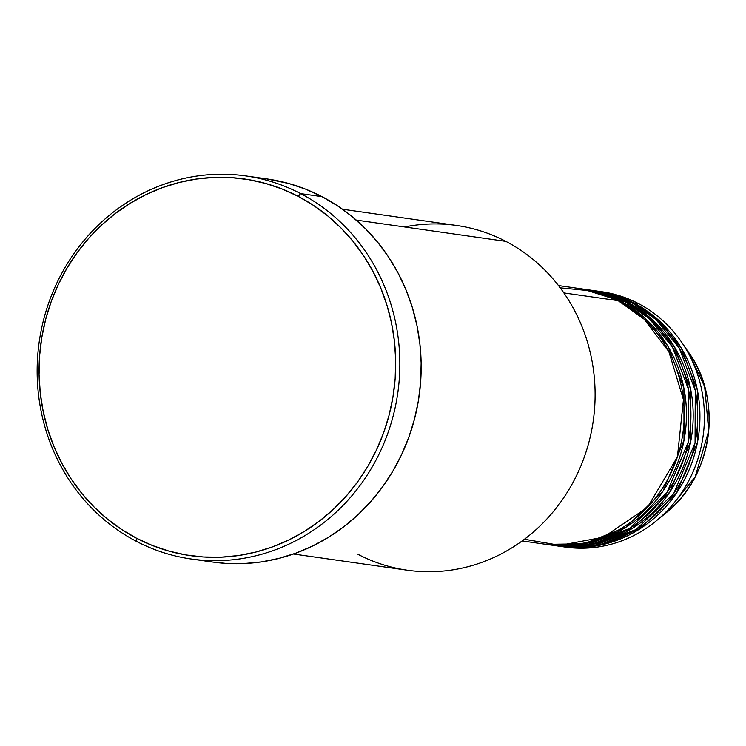 <?xml version="1.0" encoding="UTF-8"?>
<svg xmlns="http://www.w3.org/2000/svg" width="746" height="746" viewBox="0 0 746 746"><rect width="100%" height="100%" fill="white"/><g stroke="black" fill="none" stroke-linecap="round" stroke-linejoin="round"><path stroke-width="1.12" d="M560.861 546.464A128.983 120.731 98.1 0 1 559.742 546.296L597.313 545.727L639.378 529.184L676.575 492.947L697.482 442.229L697.389 390.158L681.331 348.102L657.981 319.67L633.82 302.876L638.306 303.51L633.82 302.876A128.983 120.731 98.1 0 0 597.201 291.071A128.983 120.731 98.1 0 0 596.082 290.921L633.82 302.876A128.983 120.731 98.1 0 1 694.153 455.862A128.983 120.731 98.1 0 1 560.861 546.464L565.356 547.098A128.983 120.731 -81.9 0 0 698.648 456.505A128.983 120.731 -81.9 0 0 638.306 303.51A128.983 120.731 98.1 0 1 681.48 341.985L688.605 352.336L704.662 386.68L708.7 430.908L695.16 476.88L665.721 513.127A115.798 108.394 -81.9 0 0 688.605 352.336C723.406 400.294 712.542 476.759 665.721 513.127L655.995 521.081A128.983 120.731 98.1 0 1 563.109 546.753M618.947 535.469L614.956 536.188M522.125 540.943L545.139 544.226A128.983 120.731 -81.9 0 0 678.431 453.624A128.983 120.731 -81.9 0 0 618.089 300.638L592.809 291.043L560.199 287.835M547.387 544.543L551.881 545.177A128.983 120.731 -81.9 0 0 685.164 454.584A128.983 120.731 -81.9 0 0 624.831 301.598L620.336 300.955A128.983 120.731 98.1 0 0 583.726 289.159A128.983 120.731 98.1 0 0 582.607 289L620.336 300.955A128.983 120.731 98.1 0 1 680.669 453.95A128.983 120.731 98.1 0 1 547.387 544.543A128.983 120.731 98.1 0 1 546.258 544.375L583.829 543.806L625.903 527.273L663.101 491.027L684.007 440.317L683.914 388.237L667.847 346.181L644.497 317.749L620.336 300.955L624.831 301.598L585.974 289.495M554.129 545.503L558.614 546.137A128.983 120.731 -81.9 0 0 691.906 455.545A128.983 120.731 -81.9 0 0 631.573 302.55L627.078 301.916A128.983 120.731 98.1 0 0 590.468 290.119A128.983 120.731 98.1 0 0 589.34 289.961L627.078 301.916A128.983 120.731 98.1 0 1 687.411 454.901A128.983 120.731 98.1 0 1 554.129 545.503A128.983 120.731 98.1 0 1 553 545.335L590.571 544.767L632.636 528.233L669.843 491.987L690.749 441.268L690.656 389.198L674.589 347.142L651.239 318.71L627.078 301.916L631.573 302.55L592.706 290.455M293.448 554.008L407.363 570.214A174.126 162.992 -81.9 0 0 587.307 447.908A174.126 162.992 -81.9 0 0 505.853 241.368A174.126 162.992 98.1 0 1 577.395 473.757A174.126 162.992 98.1 0 1 357.94 554.287M300.666 193.624L298.176 196.357A190.249 178.08 98.1 0 1 376.338 450.258A190.249 178.08 98.1 0 1 136.565 538.248L136.313 541.298A193.466 181.101 -81.9 0 0 380.152 451.824A193.466 181.101 -81.9 0 0 300.666 193.624A193.466 181.101 98.1 0 1 391.165 423.113A193.466 181.101 98.1 0 1 191.237 558.996A193.466 181.101 98.1 0 1 136.313 541.298A193.466 181.101 98.1 0 1 45.814 311.809A193.466 181.101 98.1 0 1 245.751 175.925A193.466 181.101 98.1 0 1 300.666 193.624L322.002 196.655L300.666 193.624A193.466 181.101 -81.9 0 0 56.827 283.098A193.466 181.101 -81.9 0 0 136.313 541.298L136.565 538.248L152.529 545.55L169.128 551.145L186.192 554.968L203.546 556.982L221.04 557.169L238.496 555.528L255.757 552.068L272.635 546.837L288.991 539.871L304.657 531.245L319.475 521.044L333.313 509.359L346.041 496.314L357.52 482.019L367.657 466.614L376.338 450.258L383.491 433.109L389.048 415.317L392.946 397.068L395.156 378.53L395.66 359.88L394.438 341.304L391.519 322.981L386.913 305.086L380.684 287.788L372.869 271.255L363.572 255.645L352.858 241.117L340.838 227.8L327.634 215.827L313.367 205.309L298.176 196.357L282.202 189.046L265.604 183.46L248.549 179.637L231.185 177.623L213.692 177.436L196.235 179.077L178.984 182.528L162.096 187.768L145.74 194.725L130.084 203.35L115.257 213.552L101.419 225.236L88.699 238.291L77.211 252.586L67.084 267.982L58.393 284.338L51.241 301.496L45.683 319.288L41.785 337.537L39.575 356.075L39.072 374.716L40.293 393.291L43.221 411.615L47.819 429.519L54.057 446.817L61.862 463.35L71.168 478.951L81.873 493.488L93.893 506.804L107.098 518.778L121.374 529.287L136.565 538.248A190.249 178.08 98.1 0 1 58.393 284.338A190.249 178.08 98.1 0 1 298.176 196.357L300.666 193.624M524.429 539.246L559.882 545.345L603.598 537.176L647.509 507.299L677.415 456.869L683.439 399.679L668.845 351.608L644.19 319.213L618.089 300.638L563.864 292.917L618.089 300.638A128.983 120.731 -81.9 0 0 581.479 288.833L558.465 285.559M404.519 226.952A174.126 162.992 98.1 0 1 505.853 241.368L356.262 220.089L505.853 241.368A174.126 162.992 -81.9 0 0 456.431 225.441L342.517 209.234M191.237 558.996L212.573 562.036A193.466 181.101 -81.9 0 0 412.51 426.143A193.466 181.101 -81.9 0 0 322.002 196.655A193.466 181.101 -81.9 0 0 267.087 178.956L245.751 175.925M681.48 341.985A128.983 120.731 98.1 0 1 655.995 521.081M556.376 545.802L593.872 545.615L636.086 529.52L673.685 493.572L695.067 442.807L695.263 390.447L679.261 348.074L655.837 319.437L631.573 302.55A128.983 120.731 -81.9 0 0 594.963 290.754L590.468 290.119M599.448 291.416A128.983 120.731 98.1 0 1 638.306 303.51A128.983 120.731 -81.9 0 0 601.696 291.714L597.201 291.071M266.919 178.937L288.889 183.535L305.767 189.223L322.002 196.655L337.453 205.765L351.963 216.452L365.4 228.63L377.616 242.17L388.507 256.95L397.972 272.822L405.908 289.635L412.249 307.231L416.93 325.433L419.905 344.065L421.145 362.957L420.641 381.915L418.394 400.77L414.422 419.327L408.771 437.417L401.497 454.864L392.666 471.5L382.362 487.157L370.678 501.694L357.744 514.964L343.673 526.853L328.594 537.223L312.667 545.997L296.041 553.075L278.873 558.4L261.324 561.915L243.569 563.584L225.777 563.389L212.414 562.018M549.634 544.841L587.13 544.655L629.344 528.569L666.952 492.612L688.325 441.856L688.521 389.487L672.519 347.114L649.095 318.477L624.831 301.598A128.983 120.731 -81.9 0 0 588.221 289.793L583.726 289.159M624.038 533.194L602.675 540.869M582.971 543.965L577.273 544.188M617.296 532.243L595.933 539.908"/></g></svg>
